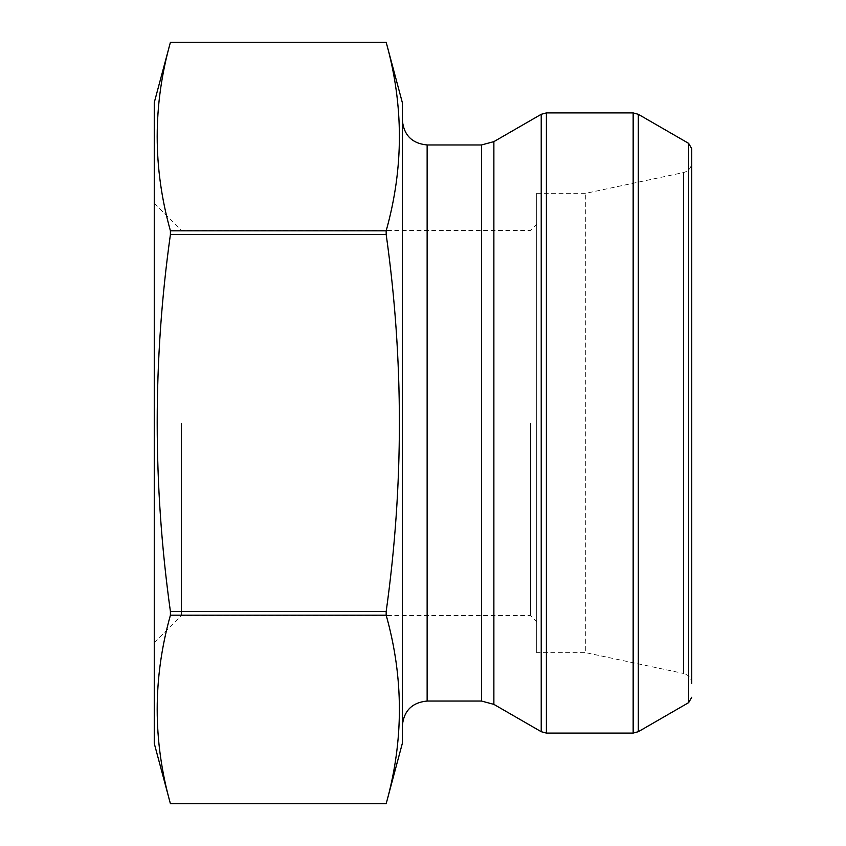 <?xml version="1.0" encoding="UTF-8"?>
<svg xmlns="http://www.w3.org/2000/svg" width="846" height="846" viewBox="0 0 846 846"><rect width="100%" height="100%" fill="white"/><g stroke="black" fill="none" stroke-linecap="round" stroke-linejoin="round"><path stroke-width="0.63" stroke-dasharray="4.23 3.17" d="M170.416 803.689L386.178 803.7C403.796 740.863 403.796 678.027 386.178 615.19L170.416 615.19C152.788 678.027 152.788 740.863 170.416 803.689M386.178 230.81L170.416 230.81C152.788 167.973 152.788 105.137 170.416 42.311L386.178 42.311C403.796 105.137 403.796 167.973 386.178 230.81L386.178 234.501C403.796 359.793 403.796 485.467 386.178 611.499L170.416 611.499L170.416 615.19M386.178 611.499L386.178 615.19M386.178 234.501L170.416 234.501C152.798 359.783 152.798 485.445 170.416 611.499M170.416 230.81L170.416 234.501M536.702 652.668L536.702 193.332L536.702 652.668L585.728 652.668L585.728 193.332L585.728 652.668L683.547 673.458L683.547 172.542L683.547 673.458C688.655 674.907 691.383 678.281 691.742 683.568L691.742 148.727M402.326 102.578L402.326 743.423M154.258 102.578L154.258 743.423M154.258 423L154.258 203.304L154.258 423M530.495 423L530.495 615.571L530.495 423M181.382 423L181.382 615.571L181.382 423M541.218 114.305L541.218 731.695M493.874 141.631L493.874 704.369M546.389 733.08L546.389 112.92M633.157 112.92L633.157 733.08M638.318 731.695L638.318 114.305M688.633 143.355L688.633 702.645M481.469 144.962L481.469 701.038M427.135 144.962L427.135 701.038M536.702 193.332L585.728 193.332L683.547 172.542C688.655 171.093 691.383 167.72 691.742 162.432M154.258 642.696L181.382 615.571L530.495 615.571L536.702 621.778M154.258 203.304L181.382 230.429L530.495 230.429L536.702 224.222"/><path stroke-width="1.27" d="M170.416 611.499C152.798 485.445 152.798 359.783 170.416 234.501L170.416 230.81C152.788 167.973 152.788 105.137 170.416 42.311L386.178 42.311L170.416 42.3L154.258 102.578L154.258 743.423L170.416 803.7C152.788 740.863 152.788 678.027 170.416 615.19L170.416 611.499L386.178 611.499C403.796 485.467 403.796 359.793 386.178 234.501L170.416 234.501M386.178 234.501L386.178 230.81C403.796 167.973 403.796 105.137 386.178 42.311L402.326 102.578L402.326 743.423L386.178 803.689C403.796 740.863 403.796 678.027 386.178 615.19L170.416 615.19M386.178 615.19L386.178 611.499M386.178 803.689L170.416 803.689L386.178 803.7M386.178 230.81L170.416 230.81M688.633 143.355L638.318 114.305L638.318 731.695L688.633 702.645L688.633 143.355L691.742 148.727L691.742 683.568M493.874 704.369L541.218 731.695L541.218 114.305L493.874 141.631L481.469 144.962L481.469 701.038L493.874 704.369L493.874 141.631M546.389 112.92L546.389 733.08L633.157 733.08L633.157 112.92L546.389 112.92L541.218 114.305M481.469 701.038L427.135 701.038L427.135 144.962L481.469 144.962M688.633 702.645L691.742 697.273M427.135 701.038C412.065 702.508 403.796 710.777 402.326 725.847M427.135 144.962C412.065 143.492 403.796 135.223 402.326 120.153M546.389 733.08L541.218 731.695M638.318 114.305L633.157 112.92M638.318 731.695L633.157 733.08"/></g></svg>
